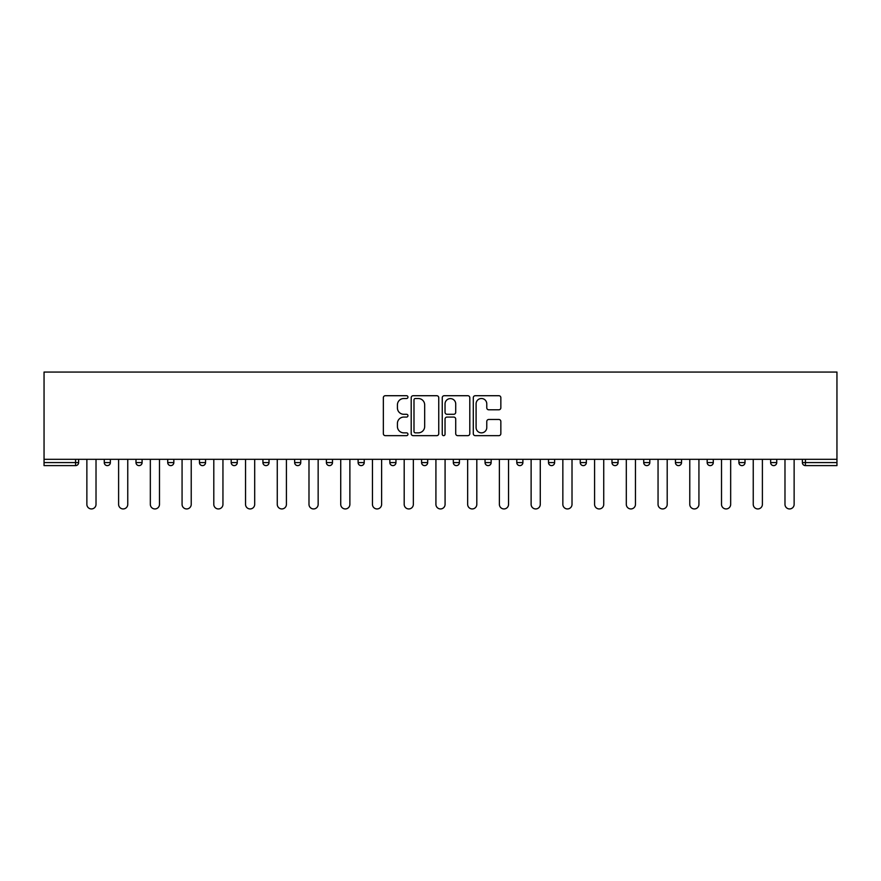 <?xml version="1.0" encoding="UTF-8"?>
<svg xmlns="http://www.w3.org/2000/svg" width="881" height="881" viewBox="0 0 881 881"><rect width="100%" height="100%" fill="white"/><g stroke="black" fill="none" stroke-linecap="round" stroke-linejoin="round"><path stroke-width="1.32" d="M407.958 397.111A1.399 1.399 0 0 0 406.559 395.712L385.338 395.712A1.993 1.993 0 0 0 383.345 397.716L383.345 433.65A1.993 1.993 0 0 0 385.338 435.655L406.559 435.655A1.399 1.399 0 0 0 407.958 434.256A1.399 1.399 0 0 0 406.559 432.857L403.817 432.857A6.387 6.387 0 0 1 397.419 426.47L397.419 423.475A6.387 6.387 0 0 1 403.817 417.076L406.559 417.076A1.399 1.399 0 0 0 407.958 415.689A1.399 1.399 0 0 0 406.559 414.29L403.817 414.29A6.387 6.387 0 0 1 397.419 407.892L397.419 404.897A6.387 6.387 0 0 1 403.817 398.509L406.559 398.509A1.399 1.399 0 0 0 407.958 397.111M498.855 409.797A1.993 1.993 0 0 0 500.849 407.793L500.849 397.716A1.993 1.993 0 0 0 498.855 395.712L475.288 395.712A1.993 1.993 0 0 0 473.295 397.716L473.295 433.65A1.993 1.993 0 0 0 475.288 435.655L498.855 435.655A1.993 1.993 0 0 0 500.849 433.65L500.849 421.47A1.993 1.993 0 0 0 498.855 419.477L488.768 419.477A1.993 1.993 0 0 0 486.775 421.47L486.775 427.516A5.341 5.341 0 0 1 481.433 432.857A5.341 5.341 0 0 1 476.092 427.516L476.092 403.85A5.341 5.341 0 0 1 481.433 398.509A5.341 5.341 0 0 1 486.775 403.85L486.775 407.793A1.993 1.993 0 0 0 488.768 409.797L498.855 409.797M836.95 459.32L44.05 459.32L44.05 372.057L836.95 372.057L836.95 465.62L805.421 465.62A3.05 3.05 0 0 1 802.371 462.569L802.371 459.32M438.749 397.716A1.993 1.993 0 0 0 436.756 395.712L413.2 395.712A1.993 1.993 0 0 0 411.196 397.716L411.196 433.65A1.993 1.993 0 0 0 413.2 435.655L436.756 435.655A1.993 1.993 0 0 0 438.749 433.65L438.749 397.716M444.244 395.712L467.8 395.712A1.993 1.993 0 0 1 469.804 397.716L469.804 433.65A1.993 1.993 0 0 1 467.8 435.655L457.724 435.655A1.993 1.993 0 0 1 455.719 433.65L455.719 419.081A1.993 1.993 0 0 0 453.726 417.076L447.041 417.076A1.993 1.993 0 0 0 445.037 419.081L445.037 434.256A1.399 1.399 0 0 1 443.65 435.655A1.399 1.399 0 0 1 442.251 434.256L442.251 397.716A1.993 1.993 0 0 1 444.244 395.712M75.579 465.62A3.05 3.05 0 0 0 78.629 462.569L75.579 462.569L75.579 465.62A3.05 3.05 0 0 0 78.629 462.569L78.629 459.32L78.629 462.569A3.05 3.05 0 0 1 75.579 465.62L44.05 465.62L44.05 462.569L75.579 462.569L75.579 459.32M44.05 459.32L44.05 462.569M104.255 459.32L104.255 462.569L104.255 459.32M107.306 465.62A3.05 3.05 0 0 1 104.255 462.569A3.05 3.05 0 0 0 107.306 465.62A3.05 3.05 0 0 0 110.367 462.569L110.367 459.32L110.367 462.569A3.05 3.05 0 0 1 107.306 465.62A3.05 3.05 0 0 1 104.255 462.569L110.367 462.569A3.05 3.05 0 0 1 107.306 465.62M135.993 459.32L135.993 462.569L135.993 459.32M142.094 459.32L142.094 462.569L142.094 459.32M167.72 459.32L167.72 462.569L167.72 459.32M173.832 459.32L173.832 462.569L173.832 459.32M199.458 459.32L199.458 462.569L199.458 459.32M205.559 459.32L205.559 462.569L205.559 459.32M231.185 462.569A3.05 3.05 0 0 0 234.236 465.62A3.05 3.05 0 0 0 237.286 462.569A3.05 3.05 0 0 1 234.236 465.62A3.05 3.05 0 0 0 237.286 462.569L237.286 459.32L237.286 462.569L231.185 462.569A3.05 3.05 0 0 0 234.236 465.62A3.05 3.05 0 0 1 231.185 462.569L231.185 459.32M269.024 459.32L269.024 462.569L262.923 462.569A3.05 3.05 0 0 0 265.974 465.62A3.05 3.05 0 0 1 262.923 462.569L262.923 459.32M294.65 459.32L294.65 462.569L294.65 459.32M300.751 459.32L300.751 462.569L300.751 459.32M326.388 459.32L326.388 462.569L326.388 459.32M332.489 459.32L332.489 462.569A3.05 3.05 0 0 1 329.439 465.62A3.05 3.05 0 0 1 326.388 462.569L332.489 462.569A3.05 3.05 0 0 1 329.439 465.62M358.115 459.32L358.115 462.569L358.115 459.32M364.216 459.32L364.216 462.569L364.216 459.32M389.854 462.569A3.05 3.05 0 0 0 392.904 465.62A3.05 3.05 0 0 0 395.954 462.569L395.954 459.32L395.954 462.569L389.854 462.569A3.05 3.05 0 0 0 392.904 465.62A3.05 3.05 0 0 1 389.854 462.569L389.854 459.32M421.581 459.32L421.581 462.569L421.581 459.32M427.681 459.32L427.681 462.569L427.681 459.32M453.319 459.32L453.319 462.569L453.319 459.32M459.419 459.32L459.419 462.569L459.419 459.32M485.046 459.32L485.046 462.569L485.046 459.32M491.146 459.32L491.146 462.569L491.146 459.32M522.885 459.32L522.885 462.569A3.05 3.05 0 0 1 519.834 465.62A3.05 3.05 0 0 1 516.784 462.569L516.784 459.32M554.612 459.32L554.612 462.569A3.05 3.05 0 0 1 551.561 465.62A3.05 3.05 0 0 1 548.511 462.569L548.511 459.32M586.35 459.32L586.35 462.569A3.05 3.05 0 0 1 583.299 465.62A3.05 3.05 0 0 1 580.249 462.569L580.249 459.32M618.077 459.32L618.077 462.569A3.05 3.05 0 0 1 615.026 465.62A3.05 3.05 0 0 1 611.976 462.569L611.976 459.32M646.764 465.62A3.05 3.05 0 0 0 649.815 462.569L649.815 459.32L649.815 462.569A3.05 3.05 0 0 1 646.764 465.62A3.05 3.05 0 0 1 643.714 462.569L643.714 459.32M681.542 459.32L681.542 462.569A3.05 3.05 0 0 1 678.491 465.62A3.05 3.05 0 0 1 675.441 462.569L675.441 459.32M707.168 459.32L707.168 462.569L707.168 459.32M713.28 459.32L713.28 462.569A3.05 3.05 0 0 1 710.229 465.62A3.05 3.05 0 0 1 707.168 462.569L713.28 462.569A3.05 3.05 0 0 1 710.229 465.62M741.956 465.62A3.05 3.05 0 0 0 745.007 462.569L745.007 459.32L745.007 462.569A3.05 3.05 0 0 1 741.956 465.62A3.05 3.05 0 0 1 738.906 462.569L738.906 459.32M770.633 459.32L770.633 462.569L770.633 459.32M776.745 459.32L776.745 462.569A3.05 3.05 0 0 1 773.694 465.62A3.05 3.05 0 0 1 770.633 462.569L776.745 462.569A3.05 3.05 0 0 1 773.694 465.62A3.05 3.05 0 0 0 776.745 462.569M139.044 465.62A3.05 3.05 0 0 1 135.993 462.569A3.05 3.05 0 0 0 139.044 465.62A3.05 3.05 0 0 0 142.094 462.569A3.05 3.05 0 0 1 139.044 465.62A3.05 3.05 0 0 1 135.993 462.569L142.094 462.569A3.05 3.05 0 0 1 139.044 465.62M170.771 465.62A3.05 3.05 0 0 1 167.72 462.569A3.05 3.05 0 0 0 170.771 465.62A3.05 3.05 0 0 0 173.832 462.569A3.05 3.05 0 0 1 170.771 465.62A3.05 3.05 0 0 1 167.72 462.569L173.832 462.569A3.05 3.05 0 0 1 170.771 465.62M202.509 465.62A3.05 3.05 0 0 1 199.458 462.569A3.05 3.05 0 0 0 202.509 465.62A3.05 3.05 0 0 0 205.559 462.569A3.05 3.05 0 0 1 202.509 465.62A3.05 3.05 0 0 1 199.458 462.569L205.559 462.569A3.05 3.05 0 0 1 202.509 465.62M265.974 465.62A3.05 3.05 0 0 0 269.024 462.569A3.05 3.05 0 0 1 265.974 465.62A3.05 3.05 0 0 1 262.923 462.569M297.701 465.62A3.05 3.05 0 0 1 294.65 462.569L300.751 462.569A3.05 3.05 0 0 1 297.701 465.62A3.05 3.05 0 0 0 300.751 462.569A3.05 3.05 0 0 1 297.701 465.62M361.166 465.62A3.05 3.05 0 0 1 358.115 462.569L364.216 462.569A3.05 3.05 0 0 1 361.166 465.62A3.05 3.05 0 0 0 364.216 462.569M424.631 465.62A3.05 3.05 0 0 1 421.581 462.569L427.681 462.569A3.05 3.05 0 0 1 424.631 465.62A3.05 3.05 0 0 0 427.681 462.569M456.369 465.62A3.05 3.05 0 0 1 453.319 462.569L459.419 462.569A3.05 3.05 0 0 1 456.369 465.62A3.05 3.05 0 0 0 459.419 462.569M488.096 465.62A3.05 3.05 0 0 1 485.046 462.569A3.05 3.05 0 0 0 488.096 465.62A3.05 3.05 0 0 0 491.146 462.569A3.05 3.05 0 0 1 488.096 465.62A3.05 3.05 0 0 1 485.046 462.569L491.146 462.569M805.421 459.32L805.421 465.62A3.05 3.05 0 0 1 802.371 462.569L836.95 462.569M415.392 398.509A1.399 1.399 0 0 0 413.993 399.908L413.993 431.459A1.399 1.399 0 0 0 415.392 432.857L418.288 432.857A6.387 6.387 0 0 0 424.675 426.47L424.675 404.897A6.387 6.387 0 0 0 418.288 398.509L415.392 398.509M455.719 403.95A5.341 5.341 0 0 0 450.378 398.608A5.341 5.341 0 0 0 445.037 403.95L445.037 412.286A1.993 1.993 0 0 0 447.041 414.29L453.726 414.29A1.993 1.993 0 0 0 455.719 412.286L455.719 403.95M86.867 504.373L86.867 459.32L86.867 504.373A4.581 4.581 0 0 0 91.448 508.943A4.581 4.581 0 0 0 96.018 504.373L96.018 459.32M118.605 504.373L118.605 459.32L118.605 504.373A4.581 4.581 0 0 0 123.175 508.943A4.581 4.581 0 0 0 127.756 504.373L127.756 459.32M150.332 504.373L150.332 459.32L150.332 504.373A4.581 4.581 0 0 0 154.913 508.943A4.581 4.581 0 0 0 159.483 504.373L159.483 459.32M182.07 504.373L182.07 459.32L182.07 504.373A4.581 4.581 0 0 0 186.64 508.943A4.581 4.581 0 0 0 191.221 504.373L191.221 459.32M213.797 504.373L213.797 459.32L213.797 504.373A4.581 4.581 0 0 0 218.378 508.943A4.581 4.581 0 0 0 222.948 504.373L222.948 459.32M245.535 504.373L245.535 459.32L245.535 504.373A4.581 4.581 0 0 0 250.105 508.943A4.581 4.581 0 0 0 254.686 504.373L254.686 459.32M277.262 504.373L277.262 459.32L277.262 504.373A4.581 4.581 0 0 0 281.843 508.943A4.581 4.581 0 0 0 286.413 504.373L286.413 459.32M308.989 504.373L308.989 459.32L308.989 504.373A4.581 4.581 0 0 0 313.57 508.943A4.581 4.581 0 0 0 318.151 504.373L318.151 459.32M340.727 504.373L340.727 459.32L340.727 504.373A4.581 4.581 0 0 0 345.308 508.943A4.581 4.581 0 0 0 349.878 504.373L349.878 459.32M372.454 504.373L372.454 459.32L372.454 504.373A4.581 4.581 0 0 0 377.035 508.943A4.581 4.581 0 0 0 381.616 504.373L381.616 459.32M404.192 504.373L404.192 459.32L404.192 504.373A4.581 4.581 0 0 0 408.773 508.943A4.581 4.581 0 0 0 413.343 504.373L413.343 459.32M435.919 504.373L435.919 459.32L435.919 504.373A4.581 4.581 0 0 0 440.5 508.943A4.581 4.581 0 0 0 445.081 504.373L445.081 459.32M467.657 504.373L467.657 459.32L467.657 504.373A4.581 4.581 0 0 0 472.227 508.943A4.581 4.581 0 0 0 476.808 504.373L476.808 459.32M499.384 504.373L499.384 459.32L499.384 504.373A4.581 4.581 0 0 0 503.965 508.943A4.581 4.581 0 0 0 508.546 504.373L508.546 459.32M531.122 504.373L531.122 459.32L531.122 504.373A4.581 4.581 0 0 0 535.692 508.943A4.581 4.581 0 0 0 540.273 504.373L540.273 459.32M562.849 504.373L562.849 459.32L562.849 504.373A4.581 4.581 0 0 0 567.43 508.943A4.581 4.581 0 0 0 572.011 504.373L572.011 459.32M594.587 504.373L594.587 459.32L594.587 504.373A4.581 4.581 0 0 0 599.157 508.943A4.581 4.581 0 0 0 603.738 504.373L603.738 459.32M626.314 504.373L626.314 459.32L626.314 504.373A4.581 4.581 0 0 0 630.895 508.943A4.581 4.581 0 0 0 635.465 504.373L635.465 459.32M658.052 504.373L658.052 459.32L658.052 504.373A4.581 4.581 0 0 0 662.622 508.943A4.581 4.581 0 0 0 667.203 504.373L667.203 459.32M689.779 504.373L689.779 459.32L689.779 504.373A4.581 4.581 0 0 0 694.36 508.943A4.581 4.581 0 0 0 698.93 504.373L698.93 459.32M721.517 504.373L721.517 459.32L721.517 504.373A4.581 4.581 0 0 0 726.087 508.943A4.581 4.581 0 0 0 730.668 504.373L730.668 459.32M753.244 504.373L753.244 459.32L753.244 504.373A4.581 4.581 0 0 0 757.825 508.943A4.581 4.581 0 0 0 762.395 504.373L762.395 459.32M784.982 504.373L784.982 459.32L784.982 504.373A4.581 4.581 0 0 0 789.552 508.943A4.581 4.581 0 0 0 794.133 504.373L794.133 459.32M392.904 465.62A3.05 3.05 0 0 0 395.954 462.569M519.834 465.62A3.05 3.05 0 0 0 522.885 462.569L516.784 462.569M551.561 465.62A3.05 3.05 0 0 0 554.612 462.569L548.511 462.569M583.299 465.62A3.05 3.05 0 0 0 586.35 462.569L580.249 462.569M615.026 465.62A3.05 3.05 0 0 0 618.077 462.569L611.976 462.569M649.815 462.569L643.714 462.569M678.491 465.62A3.05 3.05 0 0 0 681.542 462.569L675.441 462.569M745.007 462.569L738.906 462.569M805.421 465.62A3.05 3.05 0 0 1 802.371 462.569"/></g></svg>
